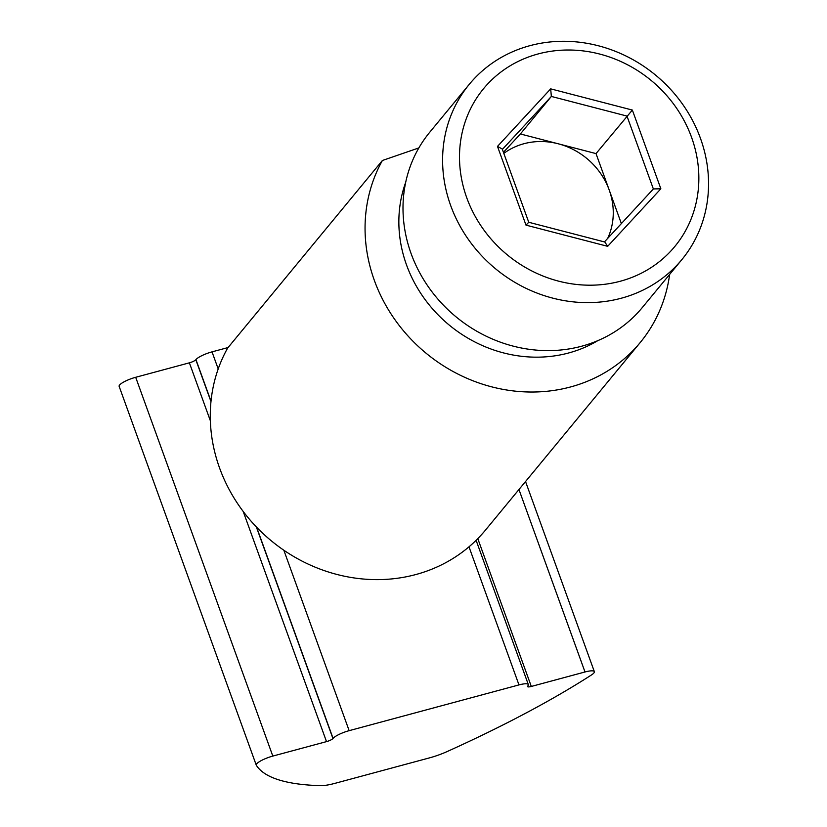 <?xml version="1.0" encoding="UTF-8"?>
<svg xmlns="http://www.w3.org/2000/svg" width="827" height="827" viewBox="0 0 827 827"><rect width="100%" height="100%" fill="white"/><g stroke="black" fill="none" stroke-linecap="round" stroke-linejoin="round"><path stroke-width="1.24" d="M669.643 274.409A158.422 144.456 -140.5 0 1 640.181 342.585A158.422 144.456 -140.5 0 1 436.377 361.079A158.422 144.456 -140.5 0 1 382.405 160.49L227.632 348.084A158.422 144.456 39.5 0 0 281.593 548.673A158.422 144.456 39.5 0 0 485.408 530.179L640.181 342.585M382.405 160.49L418.855 147.919M700.448 138.316A137.758 125.611 -140.5 0 1 681.841 259.637A137.758 125.611 -140.5 0 1 495.631 268.847A137.758 125.611 -140.5 0 1 469.312 84.282A137.758 125.611 -140.5 0 1 595.058 44.958A137.758 125.611 -140.5 0 1 700.448 138.316M681.841 259.637L642.238 307.623A137.758 125.611 -140.5 0 1 456.039 316.844A137.758 125.611 -140.5 0 1 429.72 132.279L469.312 84.282M691.558 137.323A123.988 113.051 -140.5 0 1 558.607 281.149A123.988 113.051 -140.5 0 1 487.361 84.323A123.988 113.051 -140.5 0 1 691.558 137.323M503.808 153.388A68.879 62.811 -140.5 0 1 558.204 143.774A68.879 62.811 -140.5 0 1 609.22 190.045A68.879 62.811 -140.5 0 1 607.669 238.403M528.742 222.267L604.816 242.011L607.68 246.332L525.993 225.13L528.753 222.267L502.227 148.994L497.492 146.4L550.679 88.861L551.351 96.439L626.98 116.069L653.361 188.97L604.434 241.908L653.361 188.97M550.679 88.861L632.355 110.063L660.856 188.794L653.402 188.928M632.355 110.063L596.019 153.595L621.366 223.59M503.426 152.313L520.39 133.964L596.019 153.595M520.39 133.964L551.351 96.439L502.371 149.418M591.408 674.997A13.78 3.081 160.1 0 0 594.355 671.658A13.78 3.081 160.1 0 0 584.999 671.979L531.306 686.451A5.51 1.23 -19.9 0 1 527.564 686.575A5.51 1.23 -19.9 0 1 527.75 686.048L527.864 685.903A13.78 3.081 -19.9 0 0 528.329 684.58A13.78 3.081 -19.9 0 0 518.974 684.911L349.149 730.665A13.78 3.081 -19.9 0 0 333.064 738.387L332.95 738.532A5.51 1.23 -19.9 0 1 326.51 741.623L272.817 756.085A13.78 3.081 -19.9 0 0 256.267 765.14A13.78 3.081 -19.9 0 0 256.329 765.275A413.283 92.262 160.1 0 0 320.587 785.65A27.549 6.151 -19.9 0 0 334.873 783.365L429.585 757.852A27.549 6.151 -19.9 0 0 447.19 751.536A413.283 92.262 -19.9 0 0 591.408 674.997M210.368 420.788L189.383 362.826L135.69 377.288A13.78 3.081 160.1 0 0 119.14 386.343A13.78 3.081 160.1 0 0 119.212 386.478M189.383 362.826A5.51 1.23 160.1 0 0 195.823 359.735L210.978 401.602M228.087 347.536L212.022 351.868A13.78 3.081 160.1 0 0 195.937 359.59L195.823 359.735M405.716 182.24A130.873 119.336 39.5 0 0 449.237 325.083A130.873 119.336 39.5 0 0 597.745 340.683M660.856 188.794L607.68 246.332M525.993 225.13L497.492 146.4M584.999 671.979L518.953 489.522M212.022 351.868L218.204 368.935M283.837 550.224L349.149 730.665M518.974 684.911L468.992 546.823M477.799 538.635L531.306 686.451M326.51 741.623L243.19 511.437M135.69 377.288L272.817 756.085M195.937 359.59L211.019 401.229M256.618 527.202L333.064 738.387M256.339 526.913L332.95 738.532M525.538 481.541L594.355 671.658M476.114 540.32L528.329 684.58M119.14 386.343L256.267 765.14"/></g></svg>
